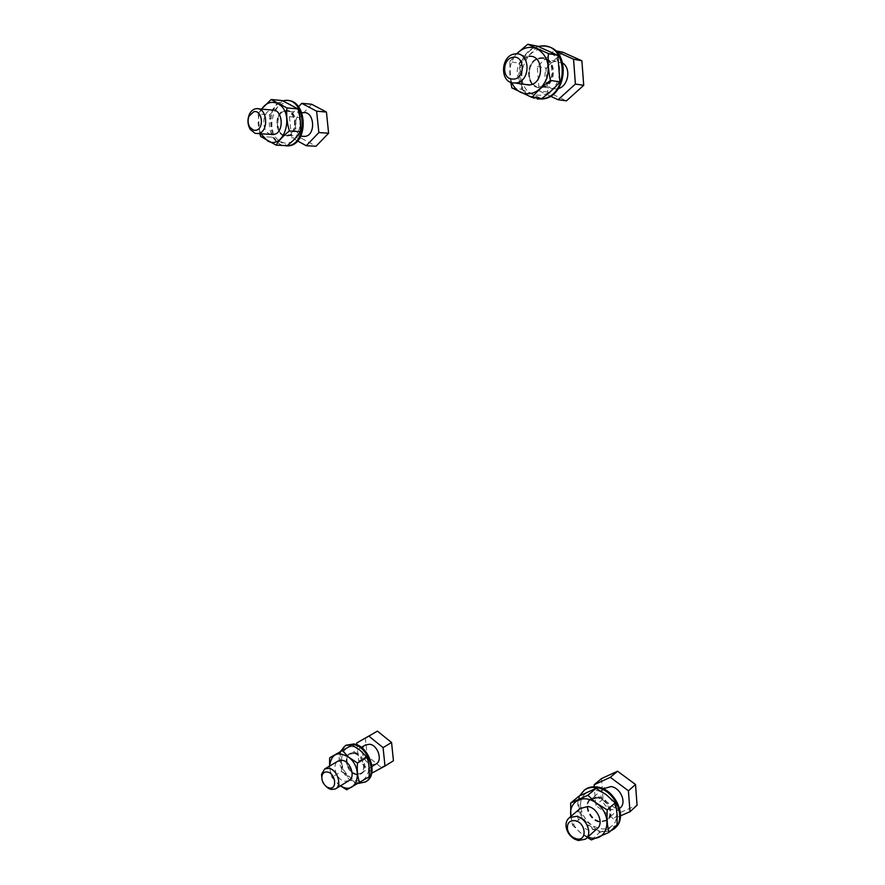 <?xml version="1.0" encoding="UTF-8"?>
<svg xmlns="http://www.w3.org/2000/svg" width="885" height="885" viewBox="0 0 885 885"><rect width="100%" height="100%" fill="white"/><g stroke="black" fill="none" stroke-linecap="round" stroke-linejoin="round"><path stroke-width="0.66" stroke-dasharray="4.42 3.32" d="M578.945 796.168C580.671 802.606 581.257 809.908 580.715 818.061L572.484 825.196L570.858 816.435M580.715 818.061L591.302 824.831L599.532 832.553L616.945 825.108M580.903 807.883C582.109 814.676 585.593 820.306 591.335 824.776C601.723 831.203 609.71 830.274 615.329 821.999C618.77 812.043 615.672 802.905 606.026 794.586C593.448 784.929 578.137 793.314 580.903 807.861M610.661 830.893L600.439 831.789C585.239 829.356 573.038 808.105 579.642 795.803M583.89 790.493C571.29 800.449 583.104 828.404 601.147 831.148C606.247 832.088 610.65 831.203 614.356 828.515L615.086 827.929M598.326 796.799C608.814 798.126 615.562 814.919 607.652 820.041L600.351 821.479C589.797 819.964 583.292 803.193 591.302 798.181L598.326 796.799M597.618 797.407C608.106 798.746 614.854 815.55 606.944 820.672L599.643 822.121C589.078 820.594 582.573 803.812 590.583 798.79L597.618 797.407M597.707 798.005L590.959 799.321C583.348 804.089 589.51 820.052 599.554 821.523L606.535 820.163C614.068 815.284 607.685 799.31 597.707 798.005M603.393 788.723C597.242 794.265 603.559 808.359 612.818 809.675L619.721 808.282M596.789 828.946L589.753 830.296C580.294 828.825 573.79 814.244 580.051 808.602M620.507 815.837L613.526 818.857L595.749 805.339L594.278 786.765M601.446 778.634L603.05 799.022L620.684 812.341L613.526 818.857M603.05 799.022L595.749 805.339M620.684 812.341L637.067 805.228M587.861 836.989L581.467 833.548C575.659 828.991 572.141 823.271 570.913 816.39M587.264 837.531L581.456 833.581L572.484 825.196M591.445 839.909L599.532 832.553M339.298 752.228C341.322 757.969 342.03 764.386 341.411 771.499L331.82 777.262L329.552 766.067M341.411 771.499L350.051 777.295L356.179 783.833L369.089 776.875M360.14 750.336C343.59 736.63 333.391 764.762 350.084 777.251C366.39 791.345 377.287 763.047 360.14 750.336M358.513 783.402L357.164 783.203C345.449 781.366 335.459 762.549 340.316 751.653M345.98 745.247C333.391 751.719 342.617 780.459 358.005 782.683L366.08 781.499M354.752 752.504C363.425 753.566 368.746 770.016 361.545 773.534L357.086 774.198C348.38 772.992 343.214 756.598 350.46 753.146L354.752 752.504M353.9 753.002C362.584 754.064 367.917 770.536 360.704 774.054L356.246 774.707C347.54 773.501 342.362 757.095 349.608 753.644L353.9 753.002M353.967 753.522L349.874 754.131C342.971 757.416 347.894 773.047 356.19 774.198L360.438 773.567C367.297 770.227 362.231 754.529 353.967 753.522M365.45 744.971C358.812 748.467 363.735 763.534 371.855 764.596L376.07 763.954M325.304 785.714L322.04 779.807M348.922 780.658L344.652 781.267C336.433 780.083 331.377 764.574 338.07 761.067M371.921 772.03L358.702 761.133L356.954 744.871M365.35 737.99L367.264 755.989L381.203 767.395L372.707 772.682M367.264 755.989L358.702 761.133M381.203 767.395L393.449 760.768M340.57 785.792L338.524 784.331C332.926 779.419 329.961 773.313 329.629 766.023M340.459 785.858L331.82 777.262M346.666 789.763L356.179 783.833M259.88 133.701L258.166 113.933L269.328 114.818C271.673 122.473 272.48 129.929 271.772 137.164L260.677 136.522M271.772 137.164L287.171 145.682M282.293 100.569C279.35 105.58 275.025 110.326 269.328 114.818M290.911 104.707C273.642 95.337 263.553 133.735 280.921 141.6C297.924 151.578 308.788 112.649 290.911 104.707M282.691 145.461C277.846 143.945 274.14 140.295 271.584 134.498M271.551 134.409C265.832 121.71 271.927 103.235 282.879 100.824M287.658 100.536L284.417 100.779C265.246 103.822 266.816 145.394 285.944 145.925M285.49 110.725L286.176 110.614C297.747 108.744 299.772 134.409 288.211 135.914L287.747 135.991C276.22 138.027 273.896 112.528 285.49 110.725M284.516 110.636L285.202 110.537C296.785 108.667 298.798 134.354 287.238 135.859L286.784 135.925C275.246 137.971 272.912 112.439 284.516 110.636M284.583 111.245C273.531 112.948 275.744 137.263 286.74 135.328L287.183 135.261C298.19 133.812 296.254 109.353 285.224 111.145L284.583 111.245M303.411 112.672L302.77 112.771C293.156 114.132 292.957 134.586 302.482 136.279M270.998 134.376C261.352 132.65 261.429 111.543 271.153 110.116L271.806 110.005M297.515 140.925L291.652 137.717L289.395 116.698L298.533 106.831M289.395 116.698L299.307 117.484L301.519 138.292L316.056 146.224M301.519 138.292L291.652 137.717M311.653 104.253L299.307 117.484M260.821 133.768C257.004 125.305 257.269 117.097 261.628 109.154M258.166 113.933L261.396 109.132M510.778 82.416L509.705 61.585L519.484 63.255C521.519 72.249 522.227 80.911 521.597 89.241L511.873 87.903M521.597 89.241L541.576 98.666M537.427 46.153C532.582 52.27 526.597 57.967 519.484 63.255M548.147 50.799C525.668 40.5 510.357 85.624 532.969 94.197C543.987 97.494 552.417 92.848 558.269 80.236C561.809 66.53 558.435 56.717 548.147 50.799M529.628 96.421C511.53 86.841 517.482 50.157 538.124 46.44M546.366 46.396L539.275 46.54C514.661 50.589 513.134 96.73 537.25 98.998M540.193 58.111L541.465 57.923C556.753 55.877 557.716 85.347 542.505 87.427L541.642 87.549C526.365 89.938 524.849 60.589 540.193 58.111M539.352 57.956L540.613 57.768C555.924 55.722 556.886 85.225 541.664 87.305L540.801 87.427C525.524 89.828 523.997 60.445 539.352 57.956M539.408 58.653C524.783 61.021 526.221 88.998 540.779 86.73L541.609 86.608C556.112 84.617 555.172 56.518 540.602 58.487L539.408 58.653M562.838 63.178L555.116 61.508C540.68 63.797 542.029 91.199 556.411 88.998L558.313 88.611M524.318 84.352C513.167 80.413 515.8 58.388 527.737 56.54L515.313 53.885M550.448 96.166L539.186 90.878L537.261 66.53L554.275 50.556L556.112 51.374M537.261 66.53L545.868 68.001L547.76 92.073L566.477 100.835M547.76 92.073L539.186 90.878M555.459 50.777L554.275 50.556M562.783 52.215L545.868 68.001M511.851 82.781C507.957 72.304 509.561 62.669 516.674 53.852M509.705 61.585L516.574 53.852M613.648 829.168L614.356 828.515M606.944 820.672L607.652 820.041M603.238 788.856L590.959 799.321M619.622 808.37L606.535 820.163M586.501 838.217L585.416 839.19M590.583 798.79L591.302 798.181M360.704 774.054L361.545 773.534M361.345 747.383L349.874 754.131M372.032 766.432L360.438 773.567M349.608 753.644L350.46 753.146M284.815 100.481L285.789 100.569M285.202 110.537L286.176 110.614M300.745 136.168L286.74 135.328M301.708 112.528L285.224 111.145M258.652 108.899L256.163 108.7M286.784 135.925L287.747 135.991M540.989 46.009L541.841 46.175M540.613 57.768L541.465 57.923M556.411 88.998L540.779 86.73M556.3 61.342L540.602 58.487M540.801 87.427L541.642 87.549"/><path stroke-width="1.33" d="M570.858 816.435L570.659 803.06L578.945 796.168L596.036 788.369L606.026 794.553L615.23 802.817C616.867 809.156 617.442 816.589 616.945 825.108L608.968 832.453L591.445 839.909L587.264 837.531M579.642 795.803L584.432 790.084C587.928 787.694 592.054 786.887 596.822 787.661C615.495 789.907 627.719 819.93 613.648 829.168L610.661 830.893M615.086 827.929C628.118 818.05 615.694 789.254 597.53 787.053C592.773 786.289 588.647 787.097 585.162 789.486L583.89 790.493M619.622 808.37L619.721 808.282C627.166 803.447 620.894 787.794 611.026 786.566L603.393 788.723M578.303 840.529L574.354 838.991C570.194 836.413 567.506 832.774 566.312 828.061C565.427 823.448 566.477 819.964 569.464 817.618L576.334 816.346C586.501 817.784 593.061 834.267 585.416 839.19L578.303 840.529M580.051 808.602L587.839 806.467C597.906 807.839 604.378 824.046 596.789 828.946L586.501 838.217M594.278 786.765L594.123 784.752L610.318 777.318L628.427 790.792L629.998 811.733L620.507 815.837M628.427 790.792L635.53 784.497L637.067 805.228L629.998 811.733M635.53 784.497L617.553 771.211L610.318 777.318M594.123 784.752L601.446 778.634L617.553 771.211M570.913 816.39C568.082 801.633 583.525 793.203 596.225 803.049C614.787 815.539 607.32 844.777 587.861 836.989M570.659 803.06L587.872 795.25L596.258 802.994L607.221 809.93C606.69 818.559 607.276 826.059 608.968 832.453M607.221 809.93L615.23 802.817M587.872 795.25L596.036 788.369M575.062 820.683C586.036 822.408 587.574 841.58 576.544 838.858L573.58 837.708C570.438 835.772 568.424 833.028 567.528 829.488C566.831 823.26 569.343 820.329 575.062 820.683M329.552 766.067L329.662 757.814L351.987 745.015L360.129 750.314L366.998 757.306C368.968 762.947 369.665 769.463 369.089 776.875L346.666 789.763L340.459 785.858M340.316 751.653L345.438 745.568L352.982 744.451C368.459 746.221 378.083 775.691 365.251 782.019L358.513 783.402M365.748 781.698L366.08 781.499C378.913 775.16 369.288 745.734 353.823 743.953L345.98 745.247M372.032 766.432L376.07 763.954C382.895 760.613 377.906 745.192 369.698 744.241L365.45 744.971M322.04 779.807L321.509 774.353L324.762 768.888L328.888 768.302C337.251 769.419 342.451 785.526 335.526 788.889L331.244 789.486L328.28 788.269L325.304 785.714M338.07 761.067L342.362 760.359C350.681 761.421 355.803 777.295 348.922 780.658L335.78 788.734M356.954 744.871L356.743 742.98L368.835 736.099L383.072 747.615L384.997 766.045L372.707 772.682L371.921 772.03M383.072 747.615L391.568 742.504L393.449 760.768L384.997 766.045M391.568 742.504L377.408 731.132L368.835 736.099M356.743 742.98L377.408 731.132M329.629 766.023C331.322 753.81 337.639 750.856 348.568 757.173C364.587 769.021 356.622 796.633 340.57 785.792M329.662 757.814L342.384 750.568L348.601 757.117L357.485 763.036C356.876 770.525 357.584 777.107 359.609 782.794M357.485 763.036L366.998 757.306M342.384 750.568L351.987 745.015M327.406 772.008C335.703 773.269 337.55 790.039 329.187 787.927L326.952 787.019C323.368 784.398 321.664 780.913 321.863 776.554C322.483 773.147 324.33 771.643 327.406 772.008M261.396 109.132L271.164 99.518L286.917 107.948C286.22 115.614 287.05 123.28 289.395 130.969C283.355 135.704 278.941 140.427 276.153 145.129L260.677 136.522L259.88 133.701M276.153 145.129L287.171 145.682C293.09 141.069 297.504 136.401 300.38 131.677C301.055 124.088 300.247 116.499 297.957 108.91L282.293 100.569L271.164 99.518M282.879 100.824L284.815 100.481C305.524 97.261 308.92 143.237 288.311 145.726L282.691 145.461M285.944 145.925L289.273 145.771C308.743 143.536 307.372 100.403 287.658 100.536M302.482 136.279L305.27 136.356C316.199 134.94 314.352 110.924 303.411 112.672L301.708 112.528M258.265 133.513L255.19 133.381L250.278 129.464C247.568 124.774 247.236 119.796 249.271 114.53C250.743 111.366 252.822 109.452 255.511 108.8L256.163 108.7C267.303 106.842 269.394 132.02 258.265 133.513M258.652 108.899L271.806 110.005C282.879 108.191 284.881 132.982 273.819 134.454L270.998 134.376M298.533 106.831L301.763 103.335L316.62 111.189L318.854 132.562L306.265 145.726L297.515 140.925M318.854 132.562L328.612 133.204L316.056 146.224L306.265 145.726M328.612 133.204L326.432 112.041L316.62 111.189M326.432 112.041L311.653 104.253L301.763 103.335M261.628 109.154C266.031 102.793 271.319 100.912 277.503 103.49C295.49 111.521 284.66 150.992 267.547 140.87L260.821 133.768M300.38 131.677L289.395 130.969M286.917 107.948L297.957 108.91M253.796 111.731C262.347 109.463 264.515 129.066 255.865 130.294L253.552 130.206L249.858 127.263C247.822 123.734 247.568 119.984 249.105 116.023L253.796 111.731M516.574 53.852L527.77 44.25L548.368 53.542C547.749 62.404 548.446 71.364 550.459 80.424C542.837 86.044 536.697 91.708 532.029 97.438L511.873 87.903L510.778 82.416M532.029 97.438L541.576 98.666C548.999 93.224 555.105 87.637 559.895 81.885L557.86 55.346L537.427 46.153L527.77 44.25M538.124 46.44L540.989 46.009C568.336 42.58 569.652 95.359 542.571 98.777L529.628 96.421M537.25 98.998L543.401 98.888C567.761 95.978 570.681 49.228 546.366 46.396M516.453 82.958L512.349 82.913C499.682 80.823 501.087 56.12 514.096 54.062L515.313 53.885C530.181 51.817 531.243 80.878 516.453 82.958M528.953 56.363C543.655 54.35 544.651 82.891 530.015 84.927L524.318 84.352M558.313 88.611C568.225 86.199 571.411 68.698 562.838 63.178M556.112 51.374L573.535 59.195L575.394 84.031L558.07 99.739L550.448 96.166M575.394 84.031L583.713 85.325L566.477 100.835L558.07 99.739M583.713 85.325L581.887 60.777L573.535 59.195M581.887 60.777L562.783 52.215L555.459 50.777M516.674 53.852C522.703 47.724 529.341 45.954 536.553 48.553C546.952 54.549 550.37 64.516 546.819 78.444C540.945 91.255 532.438 95.978 521.309 92.648C517.139 90.735 513.986 87.449 511.851 82.781M559.895 81.885L550.459 80.424M548.368 53.542L557.86 55.346M512.581 57.37C524.185 54.394 526.033 77.349 514.362 79.086L511.276 79.053C501.74 77.504 502.813 58.886 512.581 57.37M584.432 790.084L585.162 789.486M604.367 787.893L603.238 788.856M581.036 807.762L569.464 817.618M573.58 837.708L574.354 838.991M567.528 829.488L566.312 828.061M345.438 745.568L346.278 745.082M365.627 744.86L361.345 747.383M338.258 760.956L324.762 768.888M327.704 787.418L329.275 788.812M321.863 776.554L321.509 774.353M287.647 145.826L288.61 145.881M304.827 136.423L300.745 136.168M273.377 134.52L257.812 133.58M249.858 127.263L250.278 129.464M249.105 116.023L249.271 114.53M541.321 98.965L542.162 99.076M529.186 85.048L515.612 83.09"/></g></svg>

